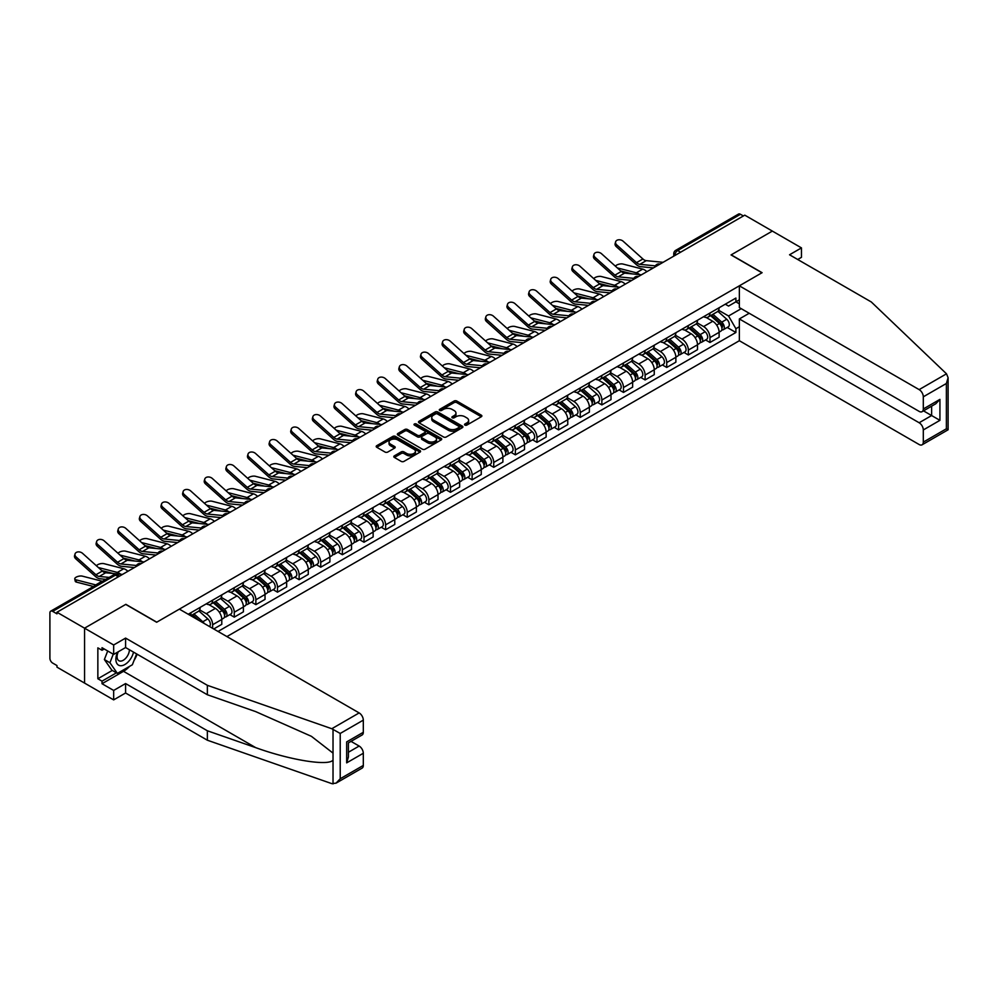 <?xml version="1.0" encoding="UTF-8"?>
<svg xmlns="http://www.w3.org/2000/svg" width="998" height="998" viewBox="0 0 998 998"><rect width="100%" height="100%" fill="white"/><g stroke="black" fill="none" stroke-linecap="round" stroke-linejoin="round"><path stroke-width="1.5" d="M464.943 425.098A1.347 0.773 0 0 0 466.852 425.098L481.31 416.74A1.921 1.11 0 0 0 481.872 415.966A1.921 1.11 0 0 0 481.31 415.18L456.822 401.034A1.921 1.11 0 0 0 454.09 401.034L439.644 409.38A1.347 0.773 0 0 0 441.54 410.477L443.411 409.405A6.163 3.555 0 0 1 452.119 409.405L454.165 410.577A6.163 3.555 0 0 1 455.961 413.097A6.163 3.555 0 0 1 454.165 415.605L452.294 416.69A1.347 0.773 0 0 0 454.202 417.788L456.074 416.702A6.163 3.555 0 0 1 464.781 416.702L466.815 417.888A6.163 3.555 0 0 1 468.623 420.395A6.163 3.555 0 0 1 466.815 422.915L464.943 423.988A1.347 0.773 0 0 0 464.943 425.098L464.943 423.988M394.36 455.861A1.921 1.11 0 0 0 393.798 456.647A1.921 1.11 0 0 0 394.36 457.433L401.233 461.4A1.921 1.11 0 0 0 403.953 461.4L420.008 452.131A1.921 1.11 0 0 0 420.57 451.346A1.921 1.11 0 0 0 420.008 450.56L395.52 436.425A1.921 1.11 0 0 0 392.8 436.425L376.745 445.694A1.921 1.11 0 0 0 376.184 446.48A1.921 1.11 0 0 0 376.745 447.266L385.041 452.057A1.921 1.11 0 0 0 387.76 452.057L394.634 448.09A1.921 1.11 0 0 0 395.196 447.304A1.921 1.11 0 0 0 394.634 446.518L390.517 444.135A5.152 2.969 0 0 1 389.02 442.039A5.152 2.969 0 0 1 392.189 439.295A5.152 2.969 0 0 1 397.803 439.943L413.921 449.25A5.152 2.969 0 0 1 415.43 451.346A5.152 2.969 0 0 1 412.249 454.09A5.152 2.969 0 0 1 406.648 453.454L403.953 451.894A1.921 1.11 0 0 0 401.233 451.894L394.36 455.861L394.36 457.433M56.973 612.248L744.77 215.156L772.352 231.087L731.047 254.927L761.948 272.778L156.773 622.178L125.86 604.326L84.556 628.179L56.973 612.248L56.973 613.857L52.669 611.375A3.917 2.258 -120 0 0 50.711 611.175A3.917 2.258 -120 0 0 49.9 612.972L49.9 658.268A3.917 2.258 -120 0 0 52.669 663.071L56.973 665.554L56.973 667.151L84.556 683.081L84.556 628.179L84.556 683.081L113.66 699.885L113.66 690.441L125.586 683.555L125.586 692.999L113.66 699.885M443.549 436.974A1.921 1.11 0 0 0 446.268 436.974L462.324 427.705A1.921 1.11 0 0 0 462.885 426.919A1.921 1.11 0 0 0 462.324 426.134L437.835 411.999A1.921 1.11 0 0 0 435.116 411.999L419.06 421.268A1.921 1.11 0 0 0 418.499 422.054A1.921 1.11 0 0 0 419.06 422.828L443.549 436.974M414.906 425.385A1.347 0.773 0 0 1 416.266 425.572L416.266 423.975L441.166 438.347A1.921 1.11 0 0 1 441.727 439.132A1.921 1.11 0 0 1 441.166 439.918L425.111 449.187A1.921 1.11 0 0 1 422.391 449.187L397.903 435.053L397.903 433.481A1.921 1.11 0 0 0 397.341 434.267A1.921 1.11 0 0 0 397.903 435.053M397.903 433.481L404.776 429.514A1.921 1.11 0 0 1 407.496 429.514L417.426 435.24A1.921 1.11 0 0 0 420.146 435.24L424.711 432.608A1.921 1.11 0 0 0 425.273 431.822A1.921 1.11 0 0 0 424.711 431.036L414.37 425.073A1.347 0.773 0 0 1 416.266 423.975M226.908 636.587L739.356 340.717L919.146 444.522A5.876 3.393 -120 0 0 922.077 444.809A5.876 3.393 -120 0 0 923.3 442.114L923.3 429.951A5.876 3.393 -120 0 0 919.146 422.753L931.621 415.542L939.929 420.345L923.3 429.951M680.586 252.207L677.679 250.535A3.917 2.258 60 0 0 675.721 250.336L738.508 214.083A3.917 2.258 60 0 1 740.466 214.283L677.679 250.535A3.917 2.258 120 0 0 674.91 255.326L674.91 255.488M743.385 215.955L740.466 214.283M709.977 313.035A9.019 5.202 60 0 1 708.106 317.077L717.25 311.8A9.019 5.202 -120 0 0 719.121 307.746M696.991 322.741L703.602 326.558A9.019 5.202 60 0 1 709.977 337.598L719.121 332.322A9.019 5.202 -120 0 0 712.747 321.269L706.197 317.489M719.121 332.322L719.121 337.199L709.977 342.476L705.586 339.944M708.106 317.077A9.019 5.202 60 0 1 703.665 316.678M709.977 337.598L709.977 342.476M688.346 325.51A9.019 5.202 60 0 1 686.487 329.565L695.631 324.275A9.019 5.202 -120 0 0 697.502 320.233M683.967 352.431L688.346 354.964L697.502 349.687L697.502 344.797A9.019 5.202 -120 0 0 691.127 333.756L684.578 329.976M686.487 329.565A9.019 5.202 60 0 1 682.046 329.153M675.372 335.228L681.971 339.046A9.019 5.202 60 0 1 688.346 350.086L688.346 354.964M666.726 337.998A9.019 5.202 60 0 1 664.855 342.052L674.012 336.763A9.019 5.202 -120 0 0 675.871 332.721M662.335 364.919L666.726 367.451L675.871 362.174L675.871 357.284A9.019 5.202 -120 0 0 669.496 346.244L662.946 342.464M664.855 342.052A9.019 5.202 60 0 1 660.414 341.64M653.74 347.703L660.352 351.521A9.019 5.202 60 0 1 666.726 362.573L666.726 367.451M645.107 350.485A9.019 5.202 60 0 1 643.236 354.527L652.38 349.25A9.019 5.202 -120 0 0 654.251 345.196M640.716 377.406L645.107 379.939L654.251 374.649L654.251 369.771A9.019 5.202 -120 0 0 647.877 358.731L641.327 354.951M643.236 354.527A9.019 5.202 60 0 1 638.795 354.128M632.121 360.191L638.732 364.008A9.019 5.202 60 0 1 645.107 375.048L645.107 379.939M623.476 362.973A9.019 5.202 60 0 1 621.617 367.014L630.761 361.738A9.019 5.202 -120 0 0 632.632 357.683M619.097 389.881L623.476 392.414L632.632 387.137L632.632 382.259A9.019 5.202 -120 0 0 626.257 371.206L619.708 367.426M621.617 367.014A9.019 5.202 60 0 1 617.176 366.603M610.502 372.678L617.101 376.496A9.019 5.202 60 0 1 623.476 387.536L623.476 392.414M601.856 375.448A9.019 5.202 60 0 1 599.985 379.502L609.142 374.213A9.019 5.202 -120 0 0 611.001 370.171M597.465 402.369L601.856 404.901L611.001 399.624L611.001 394.734A9.019 5.202 -120 0 0 604.626 383.694L598.076 379.914M599.985 379.502A9.019 5.202 60 0 1 595.544 379.09M588.87 385.166L595.482 388.983A9.019 5.202 60 0 1 601.856 400.023L601.856 404.901M580.237 387.935A9.019 5.202 60 0 1 578.366 391.989L587.51 386.7A9.019 5.202 -120 0 0 589.381 382.658M575.846 414.856L580.237 417.389L589.381 412.099L589.381 407.221A9.019 5.202 -120 0 0 583.007 396.181L576.457 392.401M578.366 391.989A9.019 5.202 60 0 1 573.925 391.578M567.251 397.641L573.85 401.458A9.019 5.202 60 0 1 580.237 412.511L580.237 417.389M558.606 400.423A9.019 5.202 60 0 1 556.747 404.464L565.891 399.188A9.019 5.202 -120 0 0 567.762 395.133M554.227 427.344L558.606 429.876L567.762 424.587L567.762 419.709A9.019 5.202 -120 0 0 561.375 408.669L554.838 404.889M556.747 404.464A9.019 5.202 60 0 1 552.306 404.065M545.619 410.128L552.231 413.945A9.019 5.202 60 0 1 558.606 424.986L558.606 429.876M536.986 412.91A9.019 5.202 60 0 1 535.115 416.952L544.272 411.675A9.019 5.202 -120 0 0 546.131 407.621M532.595 439.819L536.986 442.351L546.131 437.074L546.131 432.196A9.019 5.202 -120 0 0 539.756 421.144L533.206 417.364M535.115 416.952A9.019 5.202 60 0 1 530.674 416.54M524 422.616L530.612 426.433A9.019 5.202 60 0 1 536.986 437.473L536.986 442.351M515.355 425.385A9.019 5.202 60 0 1 513.496 429.439L522.64 424.15A9.019 5.202 -120 0 0 524.511 420.108M510.976 452.306L515.367 454.839L524.511 449.562L524.511 444.671A9.019 5.202 -120 0 0 518.137 433.631L511.587 429.851M513.496 429.439A9.019 5.202 60 0 1 509.055 429.028M502.381 435.103L508.98 438.908A9.019 5.202 60 0 1 515.367 449.961L515.367 454.839M493.736 437.873A9.019 5.202 60 0 1 491.864 441.927L501.021 436.637A9.019 5.202 -120 0 0 502.88 432.596M489.357 464.794L493.736 467.326L502.892 462.037L502.892 457.159A9.019 5.202 -120 0 0 496.505 446.118L489.968 442.339M491.864 441.927A9.019 5.202 60 0 1 487.436 441.515M480.749 447.578L487.361 451.395A9.019 5.202 60 0 1 493.736 462.448L493.736 467.326M472.116 450.36A9.019 5.202 60 0 1 470.245 454.402L479.389 449.125A9.019 5.202 -120 0 0 481.261 445.071M467.725 477.281L472.116 479.813L481.261 474.524L481.261 469.646A9.019 5.202 -120 0 0 474.886 458.606L468.336 454.826M470.245 454.402A9.019 5.202 60 0 1 465.804 454.003M459.13 460.066L465.742 463.883A9.019 5.202 60 0 1 472.116 474.923L472.116 479.813M450.485 462.847A9.019 5.202 60 0 1 448.626 466.889L457.77 461.612A9.019 5.202 -120 0 0 459.641 457.558M446.106 489.756L450.485 492.288L459.641 487.012L459.641 482.134A9.019 5.202 -120 0 0 453.267 471.081L446.717 467.301M448.626 466.889A9.019 5.202 60 0 1 444.185 466.478M437.511 472.553L444.11 476.37A9.019 5.202 60 0 1 450.485 487.411L450.485 492.288M428.866 475.322A9.019 5.202 60 0 1 426.994 479.377L436.151 474.087A9.019 5.202 -120 0 0 438.01 470.046M424.487 502.244L428.866 504.776L438.01 499.499L438.01 494.609A9.019 5.202 -120 0 0 431.635 483.568L425.086 479.789M426.994 479.377A9.019 5.202 60 0 1 422.566 478.965M415.879 485.04L422.491 488.845A9.019 5.202 60 0 1 428.866 499.898L428.866 504.776M407.246 487.81A9.019 5.202 60 0 1 405.375 491.864L414.519 486.575A9.019 5.202 -120 0 0 416.391 482.533M402.855 514.731L407.246 517.263L416.391 511.974L416.391 507.096A9.019 5.202 -120 0 0 410.016 496.056L403.466 492.276M405.375 491.864A9.019 5.202 60 0 1 400.934 491.453M394.26 497.515L400.872 501.333A9.019 5.202 60 0 1 407.246 512.373L407.246 517.263M385.615 500.297A9.019 5.202 60 0 1 383.756 504.339L392.9 499.062A9.019 5.202 -120 0 0 394.771 495.008M381.236 527.218L385.615 529.751L394.771 524.461L394.771 519.584A9.019 5.202 -120 0 0 388.397 508.543L381.847 504.751M383.756 504.339A9.019 5.202 60 0 1 379.315 503.94M372.641 510.003L379.24 513.82A9.019 5.202 60 0 1 385.615 524.861L385.615 529.751M363.996 512.785A9.019 5.202 60 0 1 362.124 516.827L371.281 511.55A9.019 5.202 -120 0 0 373.14 507.495M359.604 539.693L363.996 542.226L373.14 536.949L373.14 532.071A9.019 5.202 -120 0 0 366.765 521.018L360.216 517.238M362.124 516.827A9.019 5.202 60 0 1 357.696 516.415M351.009 522.49L357.621 526.308A9.019 5.202 60 0 1 363.996 537.348L363.996 542.226M342.376 525.26A9.019 5.202 60 0 1 340.505 529.314L349.649 524.025A9.019 5.202 -120 0 0 351.521 519.983M337.985 552.181L342.376 554.713L351.521 549.436L351.521 544.546A9.019 5.202 -120 0 0 345.146 533.506L338.596 529.726M340.505 529.314A9.019 5.202 60 0 1 336.064 528.903M329.39 534.978L336.002 538.783A9.019 5.202 60 0 1 342.376 549.836L342.376 554.713M320.745 537.747A9.019 5.202 60 0 1 318.886 541.789L328.03 536.512A9.019 5.202 -120 0 0 329.901 532.47M316.366 564.668L320.745 567.201L329.901 561.911L329.901 557.034A9.019 5.202 -120 0 0 323.527 545.993L316.977 542.213M318.886 541.789A9.019 5.202 60 0 1 314.445 541.39M307.771 547.453L314.37 551.27A9.019 5.202 60 0 1 320.745 562.311L320.745 567.201M299.126 550.235A9.019 5.202 60 0 1 297.254 554.277L306.411 549A9.019 5.202 -120 0 0 308.27 544.945M294.734 577.156L299.126 579.688L308.27 574.399L308.27 569.521A9.019 5.202 -120 0 0 301.895 558.481L295.346 554.688M297.254 554.277A9.019 5.202 60 0 1 292.813 553.878M286.139 559.94L292.751 563.758A9.019 5.202 60 0 1 299.126 574.798L299.126 579.688M277.506 562.722A9.019 5.202 60 0 1 275.635 566.764L284.779 561.487A9.019 5.202 -120 0 0 286.651 557.433M273.115 589.631L277.506 592.163L286.651 586.886L286.651 582.009A9.019 5.202 -120 0 0 280.276 570.956L273.726 567.176M275.635 566.764A9.019 5.202 60 0 1 271.194 566.353M264.52 572.428L271.132 576.245A9.019 5.202 60 0 1 277.506 587.286L277.506 592.163M255.875 575.197A9.019 5.202 60 0 1 254.016 579.252L263.16 573.962A9.019 5.202 -120 0 0 265.031 569.92M251.496 602.118L255.875 604.651L265.031 599.374L265.031 594.484A9.019 5.202 -120 0 0 258.657 583.443L252.107 579.663M254.016 579.252A9.019 5.202 60 0 1 249.575 578.84M242.901 584.915L249.5 588.72A9.019 5.202 60 0 1 255.875 599.773L255.875 604.651M234.256 587.685A9.019 5.202 60 0 1 232.384 591.727L241.541 586.45A9.019 5.202 -120 0 0 243.4 582.408M229.864 614.606L234.256 617.138L243.4 611.849L243.4 606.971A9.019 5.202 -120 0 0 237.025 595.931L230.476 592.151M232.384 591.727A9.019 5.202 60 0 1 227.943 591.327M221.269 597.39L227.881 601.208A9.019 5.202 60 0 1 234.256 612.248L234.256 617.138M212.636 600.172A9.019 5.202 60 0 1 210.765 604.214L219.909 598.937A9.019 5.202 -120 0 0 221.781 594.883M213.747 628.977L221.781 624.336L221.781 619.459A9.019 5.202 -120 0 0 215.406 608.406L208.856 604.626M210.765 604.214A9.019 5.202 60 0 1 206.324 603.815M199.65 609.878L206.249 613.695A9.019 5.202 60 0 1 212.636 624.736L212.636 628.341M190.805 615.741L198.29 611.425A9.019 5.202 -120 0 0 200.161 607.37M191.005 612.647A9.019 5.202 60 0 1 190.344 615.467M739.356 303.829L735.888 301.833L728.552 306.074L725.284 304.19M718.61 310.253L728.552 315.992L741.227 308.669M739.356 326.72L735.9 328.716L728.552 315.992M218.038 631.46L735.9 332.484L735.9 328.716M739.356 299.824L735.9 301.833L735.9 298.065L188.235 614.257M727.205 327.469L735.9 332.484M465.48 425.285L466.815 424.512A6.163 3.555 0 0 0 468.623 422.004L468.623 420.395M455.961 413.097L455.961 414.694A6.163 3.555 0 0 1 454.165 417.201L452.83 417.975M481.286 416.765L456.822 402.631A1.921 1.11 0 0 0 454.09 402.631L440.18 410.677M462.324 426.134L462.324 427.705L437.835 413.596A1.921 1.11 0 0 0 435.116 413.596L419.085 422.853M458.93 427.468A1.347 0.773 0 0 0 458.93 426.371L437.423 413.958A1.347 0.773 0 0 0 435.527 413.958L433.556 415.093A6.163 3.555 0 0 0 431.747 417.613A6.163 3.555 0 0 0 433.556 420.121L448.239 428.604A6.163 3.555 0 0 0 456.947 428.604L458.93 427.468L458.93 429.065A1.347 0.773 0 0 0 459.317 428.516L459.317 426.919M431.747 417.613L431.747 419.21A6.163 3.555 0 0 0 433.556 421.73L433.556 420.121M458.93 429.065L456.947 430.213A6.163 3.555 0 0 1 448.239 430.213L433.556 421.73M397.928 435.066L404.776 431.111L404.776 429.514M425.273 431.822L425.273 433.431A1.921 1.11 0 0 1 424.711 434.217L420.146 436.85A1.921 1.11 0 0 1 417.426 436.85L407.496 431.111A1.921 1.11 0 0 0 404.776 431.111M416.266 425.572L441.141 439.931M427.73 441.191A5.152 2.969 0 0 0 433.344 441.84A5.152 2.969 0 0 0 436.525 439.095A5.152 2.969 0 0 0 435.016 436.987L429.327 433.718A1.921 1.11 0 0 0 426.608 433.718L422.054 436.351A1.921 1.11 0 0 0 421.493 437.124A1.921 1.11 0 0 0 422.054 437.91L427.73 441.191L427.73 442.8A5.152 2.969 0 0 0 433.344 443.436A5.152 2.969 0 0 0 436.525 440.692L436.525 439.095M421.493 437.124L421.493 438.733A1.921 1.11 0 0 0 422.054 439.519L422.054 437.91M427.73 442.8L422.054 439.519M415.43 451.346L415.43 452.955A5.152 2.969 0 0 1 412.249 455.699A5.152 2.969 0 0 1 406.648 455.051L403.953 453.504A1.921 1.11 0 0 0 401.233 453.504L394.397 457.446M389.02 442.039L389.02 443.636A5.152 2.969 0 0 0 390.517 445.744L390.517 444.135M394.609 448.102L390.517 445.744M419.983 452.144L395.52 438.022A1.921 1.11 0 0 0 392.8 438.022L376.77 447.279L376.745 445.694M646.854 271.681A9.805 5.664 -120 0 0 642.7 269.123L622.952 264.046A4.503 1.809 -11.9 0 0 618.585 264.308A4.503 1.809 -11.9 0 0 615.442 266.216M710.601 315.642L719.408 323.502A4.903 2.832 60 0 1 720.943 331.074L719.121 332.134M710.838 315.842L714.98 318.237M711.487 315.131L721.292 323.876A2.358 1.36 60 0 1 722.028 327.519A2.358 1.36 60 0 1 721.816 327.594M712.959 314.283L721.766 322.142A4.903 2.832 60 0 1 723.3 329.714A4.903 2.832 60 0 1 721.828 329.876M717.874 311.326L726.756 319.26A4.903 2.832 60 0 1 728.29 326.833L723.3 329.714M632.108 273.876L620.719 270.945M639.656 274.612A9.805 5.664 -120 0 0 636.325 272.803L617.338 267.926M663.096 262.312L646.242 260.653A7.248 4.192 60 0 1 642.899 258.969L623.151 241.242A4.503 3.206 15.6 0 0 618.71 239.782A4.503 3.206 15.6 0 0 615.616 241.865A4.503 3.206 15.6 0 0 616.776 244.922L616.29 246.643A4.503 3.206 -164.4 0 1 615.142 243.599L615.616 241.865M655.424 265.867L639.855 264.333A7.248 4.192 60 0 1 636.524 262.649L616.776 244.922M653.378 267.913L640.554 266.653A9.805 5.664 60 0 1 636.038 264.37L616.29 246.643M625.235 284.168A9.805 5.664 -120 0 0 621.068 281.598L601.32 276.521A4.503 1.809 -11.9 0 0 596.954 276.795A4.503 1.809 -11.9 0 0 593.822 278.704M688.969 328.13L697.789 335.989A4.903 2.832 60 0 1 699.324 343.561L697.502 344.622M689.206 328.33L693.361 330.725M689.868 327.606L699.673 336.363A2.358 1.36 60 0 1 700.409 339.994A2.358 1.36 60 0 1 700.197 340.081M691.327 326.758L700.147 334.629A4.903 2.832 60 0 1 701.681 342.202A4.903 2.832 60 0 1 700.197 342.364M696.242 323.814L705.137 331.748A4.903 2.832 60 0 1 706.671 339.32L701.681 342.202M610.489 286.364L599.087 283.432M618.024 287.1A9.805 5.664 -120 0 0 614.693 285.278L595.719 280.401M603.603 296.656A9.805 5.664 -120 0 0 599.449 294.086L579.701 289.008A4.503 1.809 -11.9 0 0 575.335 289.27A4.503 1.809 -11.9 0 0 572.203 291.191M667.35 340.605L676.157 348.477A4.903 2.832 60 0 1 677.704 356.049L675.871 357.109M667.587 340.817L671.729 343.212M668.236 340.093L678.041 348.838A2.358 1.36 60 0 1 678.79 352.481A2.358 1.36 60 0 1 678.565 352.568M669.708 339.245L678.515 347.104A4.903 2.832 60 0 1 680.062 354.689A4.903 2.832 60 0 1 678.578 354.851M674.623 336.301L683.505 344.235A4.903 2.832 60 0 1 685.052 351.807L680.062 354.689M588.857 298.839L577.468 295.919M596.405 299.587A9.805 5.664 -120 0 0 593.074 297.766L574.1 292.888M946.503 373.813L948.1 377.693L946.378 383.494L923.3 396.817A5.876 3.393 -120 0 0 919.146 389.619L946.503 373.813L871.316 301.982L789.543 254.777L801.456 247.891L772.352 231.087L731.185 254.852L762.098 272.691L739.356 285.827L919.146 389.619M801.456 247.891L801.456 257.334L797.714 259.492M739.356 340.717L739.356 318.948L919.146 422.753M739.356 285.827L739.356 307.584L919.146 411.388A5.876 3.393 -120 0 0 922.077 411.675A5.876 3.393 -120 0 0 923.3 408.98L923.3 396.817M749.199 313.272L739.356 318.948M923.499 410.864L931.621 415.542L931.621 406.174M923.3 408.98L939.929 399.375L935.775 403.766L922.077 411.675M923.3 442.114L946.378 428.791L947.252 429.29M125.586 683.555L207.359 730.773L207.359 740.217L331.785 783.63L336.064 783.143L340.218 778.752L363.309 765.429A5.876 3.393 60 0 1 362.087 768.123L336.064 783.143M207.359 730.773L255.7 747.639C290.044 760.114 328.504 766.314 333.02 760.089L333.02 753.116L311.426 736.337L255.7 711.624L207.359 694.758L125.586 647.54L113.66 654.426L102.021 647.702L102.021 650.272L97.854 647.864L97.854 678.752L102.021 681.16L116.442 672.827M207.359 740.217L125.586 692.999M363.309 720.132L340.218 733.455L331.785 728.727L207.359 685.314L125.586 638.096L113.66 644.982L84.556 628.179L125.723 604.414L156.636 622.253L179.366 609.129L359.143 712.921A5.876 3.393 60 0 1 363.309 720.132L363.309 732.295A5.876 3.393 60 0 1 362.087 734.99L348.389 742.886L348.389 757.07L346.668 762.859L346.668 741.901C348.913 743.198 348.913 743.198 346.668 741.901L363.309 732.295M113.66 644.982L113.66 654.426M129.615 666.34A22.056 12.737 -60 0 1 123.503 671.317L102.021 683.717L113.66 690.441M102.021 683.717L102.021 681.16M125.586 638.096L125.586 647.54M207.359 685.314L207.359 694.758M348.389 752.267L359.143 746.055A5.876 3.393 60 0 1 363.309 753.265L363.309 765.429M359.143 746.055L351.022 741.377M137.125 654.214A22.056 12.737 -60 0 1 133.994 660.576M104.241 648.987L102.021 650.272M97.854 678.752L112.275 670.431M117.627 652.131A12.737 7.36 120 0 0 115.88 659.304A12.737 7.36 120 0 0 123.577 665.155A12.737 7.36 120 0 0 133.52 652.131M118.313 651.744A8.72 5.04 120 0 0 117.078 656.721A8.72 5.04 120 0 0 118.887 660.713A8.72 5.04 120 0 0 125.548 658.443A8.72 5.04 120 0 0 129.416 649.76M136.589 653.902L132.372 664.755L117.402 673.388L111.863 670.194L104.378 659.541L107.697 650.983M117.402 673.388L109.93 662.747L113.248 654.189M104.378 659.541L109.93 662.747M641.465 274.799L624.611 273.14A7.248 4.192 60 0 1 621.28 271.456L601.532 253.729A4.503 3.206 15.6 0 0 597.091 252.269A4.503 3.206 15.6 0 0 593.997 254.353A4.503 3.206 15.6 0 0 595.157 257.409L594.671 259.131A4.503 3.206 -164.4 0 1 593.511 256.087L593.997 254.353M633.805 278.355L618.236 276.82A7.248 4.192 60 0 1 614.905 275.136L595.157 257.409M631.759 280.401L618.922 279.141A9.805 5.664 60 0 1 614.419 276.858L594.671 259.131M619.845 287.274L602.992 285.628A7.248 4.192 60 0 1 599.648 283.931L579.9 266.204A4.503 3.206 15.6 0 0 575.472 264.757A4.503 3.206 15.6 0 0 572.378 266.84A4.503 3.206 15.6 0 0 573.526 269.897L573.052 271.618A4.503 3.206 -164.4 0 1 571.891 268.562L572.378 266.84M612.173 290.83L596.617 289.308A7.248 4.192 60 0 1 593.274 287.611L573.526 269.897M610.14 292.888L597.303 291.628A9.805 5.664 60 0 1 592.8 289.345L573.052 271.618M581.984 309.143A9.805 5.664 -120 0 0 577.83 306.573L558.082 301.496A4.503 1.809 -11.9 0 0 553.715 301.758A4.503 1.809 -11.9 0 0 550.572 303.666M645.731 353.092L654.538 360.952A4.903 2.832 60 0 1 656.073 368.536L654.251 369.584M645.955 353.304L650.11 355.7M646.617 352.581L656.422 361.326A2.358 1.36 60 0 1 657.158 364.969A2.358 1.36 60 0 1 656.946 365.056M648.089 351.733L656.896 359.592A4.903 2.832 60 0 1 658.43 367.177A4.903 2.832 60 0 1 656.958 367.326M652.991 348.776L661.886 356.71A4.903 2.832 60 0 1 663.42 364.295L658.43 367.177M567.238 311.326L555.849 308.394M574.786 312.075A9.805 5.664 -120 0 0 571.455 310.253L552.468 305.376M560.365 321.618A9.805 5.664 -120 0 0 556.198 319.061L536.45 313.971A4.503 1.809 -11.9 0 0 532.084 314.245A4.503 1.809 -11.9 0 0 528.952 316.154M624.099 365.58L632.919 373.439A4.903 2.832 60 0 1 634.454 381.011L632.62 382.072M624.336 365.779L628.49 368.175M624.998 365.068L634.803 373.813A2.358 1.36 60 0 1 635.539 377.444A2.358 1.36 60 0 1 635.327 377.531M626.457 364.22L635.277 372.079A4.903 2.832 60 0 1 636.811 379.652A4.903 2.832 60 0 1 635.327 379.814M631.372 361.264L640.267 369.198A4.903 2.832 60 0 1 641.801 376.77L636.811 379.652M545.619 323.814L534.217 320.882M553.154 324.55A9.805 5.664 -120 0 0 549.823 322.741L530.849 317.851M538.733 334.105A9.805 5.664 -120 0 0 534.579 331.536L514.831 326.458A4.503 1.809 -11.9 0 0 510.465 326.733A4.503 1.809 -11.9 0 0 507.333 328.641M602.48 378.055L611.287 385.927A4.903 2.832 60 0 1 612.834 393.499L611.001 394.559M602.717 378.267L606.859 380.662M603.366 377.543L613.171 386.301A2.358 1.36 60 0 1 613.907 389.931A2.358 1.36 60 0 1 613.695 390.018M604.838 376.695L613.645 384.567A4.903 2.832 60 0 1 615.192 392.139A4.903 2.832 60 0 1 613.708 392.301M609.753 373.751L618.635 381.685A4.903 2.832 60 0 1 620.182 389.257L615.192 392.139M523.987 336.301L512.598 333.369M531.535 337.037A9.805 5.664 -120 0 0 528.204 335.216L509.23 330.338M598.226 299.762L581.36 298.103A7.248 4.192 60 0 1 578.029 296.418L558.281 278.692A4.503 3.206 15.6 0 0 553.84 277.232A4.503 3.206 15.6 0 0 550.746 279.328A4.503 3.206 15.6 0 0 551.906 282.372L551.42 284.106A4.503 3.206 -164.4 0 1 550.272 281.049L550.746 279.328M590.554 303.317L574.985 301.795A7.248 4.192 60 0 1 571.654 300.099L551.906 282.372M588.508 305.376L575.684 304.116A9.805 5.664 60 0 1 571.168 301.833L551.42 284.106M576.595 312.249L559.741 310.59A7.248 4.192 60 0 1 556.41 308.906L536.662 291.179A4.503 3.206 15.6 0 0 532.221 289.719A4.503 3.206 15.6 0 0 529.127 291.803A4.503 3.206 15.6 0 0 530.287 294.859L529.801 296.581A4.503 3.206 -164.4 0 1 528.641 293.537L529.127 291.803M568.935 315.805L553.366 314.27A7.248 4.192 60 0 1 550.035 312.586L530.287 294.859M566.889 317.851L554.052 316.591A9.805 5.664 60 0 1 549.549 314.308L529.801 296.581M554.975 324.737L538.122 323.078A7.248 4.192 60 0 1 534.778 321.393L515.03 303.666A4.503 3.206 15.6 0 0 510.602 302.207A4.503 3.206 15.6 0 0 507.508 304.29A4.503 3.206 15.6 0 0 508.656 307.347L508.182 309.068A4.503 3.206 -164.4 0 1 507.021 306.024L507.508 304.29M547.303 328.292L531.747 326.758A7.248 4.192 60 0 1 528.404 325.074L508.656 307.347M545.27 330.338L532.433 329.078A9.805 5.664 60 0 1 527.93 326.795L508.182 309.068M517.114 346.593A9.805 5.664 -120 0 0 512.96 344.023L493.212 338.946A4.503 1.809 -11.9 0 0 488.845 339.208A4.503 1.809 -11.9 0 0 485.702 341.129M580.861 390.542L589.668 398.402A4.903 2.832 60 0 1 591.203 405.986L589.381 407.047M581.086 390.754L585.24 393.15M581.747 390.031L591.552 398.776A2.358 1.36 60 0 1 592.288 402.419A2.358 1.36 60 0 1 592.076 402.506M583.219 389.183L592.026 397.042A4.903 2.832 60 0 1 593.561 404.627A4.903 2.832 60 0 1 592.088 404.776M588.121 386.238L597.016 394.16A4.903 2.832 60 0 1 598.551 401.745L593.561 404.627M502.368 348.776L490.979 345.857M509.916 349.525A9.805 5.664 -120 0 0 506.585 347.703L487.598 342.825M533.356 337.212L516.49 335.565A7.248 4.192 60 0 1 513.159 333.868L493.411 316.141A4.503 3.206 15.6 0 0 488.97 314.694A4.503 3.206 15.6 0 0 485.876 316.778A4.503 3.206 15.6 0 0 487.036 319.822L486.55 321.556A4.503 3.206 -164.4 0 1 485.402 318.499L485.876 316.778M525.684 340.767L510.115 339.245A7.248 4.192 60 0 1 506.784 337.549L487.036 319.822M523.638 342.825L510.814 341.566A9.805 5.664 60 0 1 506.298 339.283L486.55 321.556M495.495 359.08A9.805 5.664 -120 0 0 491.328 356.511L471.58 351.433A4.503 1.809 -11.9 0 0 467.214 351.695A4.503 1.809 -11.9 0 0 464.082 353.604M559.229 403.03L568.049 410.889A4.903 2.832 60 0 1 569.584 418.474L567.75 419.522M559.466 403.242L563.62 405.637M560.128 402.518L569.933 411.263A2.358 1.36 60 0 1 570.669 414.906A2.358 1.36 60 0 1 570.457 414.993M561.587 401.67L570.407 409.529A4.903 2.832 60 0 1 571.941 417.114A4.903 2.832 60 0 1 570.457 417.264M566.502 398.713L575.397 406.648A4.903 2.832 60 0 1 576.931 414.232L571.941 417.114M480.749 361.264L469.347 358.332M488.284 362.012A9.805 5.664 -120 0 0 484.953 360.191L465.979 355.313M511.725 349.699L494.871 348.04A7.248 4.192 60 0 1 491.54 346.356L471.792 328.629A4.503 3.206 15.6 0 0 467.351 327.169A4.503 3.206 15.6 0 0 464.257 329.265A4.503 3.206 15.6 0 0 465.405 332.309L464.931 334.043A4.503 3.206 -164.4 0 1 463.771 330.987L464.257 329.265M504.065 353.255L488.496 351.733A7.248 4.192 60 0 1 485.165 350.036L465.405 332.309M502.019 355.313L489.182 354.053A9.805 5.664 60 0 1 484.679 351.77L464.931 334.043M473.863 371.555A9.805 5.664 -120 0 0 469.709 368.998L449.961 363.908A4.503 1.809 -11.9 0 0 445.595 364.183A4.503 1.809 -11.9 0 0 442.463 366.091M537.61 415.517L546.417 423.377A4.903 2.832 60 0 1 547.964 430.949L546.131 432.009M537.847 415.717L541.989 418.112M538.496 415.006L548.301 423.751A2.358 1.36 60 0 1 549.037 427.381A2.358 1.36 60 0 1 548.825 427.468M539.968 414.158L548.775 422.017A4.903 2.832 60 0 1 550.322 429.589A4.903 2.832 60 0 1 548.838 429.751M544.883 411.201L553.765 419.135A4.903 2.832 60 0 1 555.312 426.707L550.322 429.589M459.117 373.751L447.728 370.819M466.665 374.487A9.805 5.664 -120 0 0 463.334 372.678L444.36 367.788M490.105 362.187L473.252 360.528A7.248 4.192 60 0 1 469.908 358.843L450.16 341.116A4.503 3.206 15.6 0 0 445.732 339.657A4.503 3.206 15.6 0 0 442.638 341.74A4.503 3.206 15.6 0 0 443.786 344.797L443.312 346.518A4.503 3.206 -164.4 0 1 442.151 343.474L442.638 341.74M482.433 365.742L466.877 364.208A7.248 4.192 60 0 1 463.534 362.524L443.786 344.797M480.387 367.788L467.563 366.528A9.805 5.664 60 0 1 463.06 364.245L443.312 346.518M452.244 384.043A9.805 5.664 -120 0 0 448.09 381.473L428.329 376.396A4.503 1.809 -11.9 0 0 423.975 376.67A4.503 1.809 -11.9 0 0 420.832 378.579M515.991 427.992L524.798 435.864A4.903 2.832 60 0 1 526.333 443.436L524.511 444.497M516.216 428.204L520.37 430.6M516.877 427.481L526.682 436.238A2.358 1.36 60 0 1 527.418 439.869A2.358 1.36 60 0 1 527.206 439.956M518.349 426.633L527.156 434.504A4.903 2.832 60 0 1 528.691 442.077A4.903 2.832 60 0 1 527.218 442.239M523.251 423.688L532.146 431.623A4.903 2.832 60 0 1 533.681 439.195L528.691 442.077M437.498 386.238L426.109 383.307M445.046 386.974A9.805 5.664 -120 0 0 441.702 385.153L422.728 380.275M468.486 374.674L451.62 373.015A7.248 4.192 60 0 1 448.289 371.318L428.541 353.604A4.503 3.206 15.6 0 0 424.1 352.144A4.503 3.206 15.6 0 0 421.006 354.228A4.503 3.206 15.6 0 0 422.166 357.284L421.68 359.006A4.503 3.206 -164.4 0 1 420.532 355.962L421.006 354.228M460.814 378.217L445.245 376.695A7.248 4.192 60 0 1 441.914 375.011L422.166 357.284M458.768 380.275L445.944 379.015A9.805 5.664 60 0 1 441.428 376.733L421.68 359.006M430.625 396.53A9.805 5.664 -120 0 0 426.458 393.961L406.71 388.883A4.503 1.809 -11.9 0 0 402.344 389.145A4.503 1.809 -11.9 0 0 399.212 391.066M494.359 440.48L503.179 448.339A4.903 2.832 60 0 1 504.714 455.924L502.88 456.984M494.596 440.692L498.738 443.087M495.257 439.968L505.05 448.713A2.358 1.36 60 0 1 505.799 452.356A2.358 1.36 60 0 1 505.587 452.443M496.717 439.12L505.537 446.979A4.903 2.832 60 0 1 507.071 454.564A4.903 2.832 60 0 1 505.587 454.714M501.632 436.176L510.527 444.098A4.903 2.832 60 0 1 512.061 451.682L507.071 454.564M415.867 398.713L404.477 395.794M423.414 399.462A9.805 5.664 -120 0 0 420.083 397.641L401.109 392.763M446.855 387.149L430.001 385.502A7.248 4.192 60 0 1 426.67 383.806L406.922 366.079A4.503 3.206 15.6 0 0 402.481 364.632A4.503 3.206 15.6 0 0 399.387 366.715A4.503 3.206 15.6 0 0 400.535 369.759L400.061 371.493A4.503 3.206 -164.4 0 1 398.901 368.437L399.387 366.715M439.195 390.705L423.626 389.183A7.248 4.192 60 0 1 420.283 387.486L400.535 369.759M437.149 392.763L424.312 391.503A9.805 5.664 60 0 1 419.809 389.22L400.061 371.493M408.993 409.018A9.805 5.664 -120 0 0 404.839 406.448L385.091 401.371A4.503 1.809 -11.9 0 0 380.725 401.633A4.503 1.809 -11.9 0 0 377.593 403.541M472.74 452.967L481.547 460.827A4.903 2.832 60 0 1 483.094 468.411L481.261 469.459M472.977 453.179L477.119 455.575M473.626 452.456L483.431 461.201A2.358 1.36 60 0 1 484.167 464.843A2.358 1.36 60 0 1 483.955 464.931M475.098 451.607L483.905 459.467A4.903 2.832 60 0 1 485.44 467.052A4.903 2.832 60 0 1 483.968 467.201M480.013 448.651L488.895 456.585A4.903 2.832 60 0 1 490.43 464.17L485.44 467.052M394.247 411.201L382.858 408.269M401.795 411.937A9.805 5.664 -120 0 0 398.464 410.128L379.49 405.25M425.235 399.637L408.382 397.977A7.248 4.192 60 0 1 405.038 396.293L385.29 378.566A4.503 3.206 15.6 0 0 380.862 377.107A4.503 3.206 15.6 0 0 377.755 379.203A4.503 3.206 15.6 0 0 378.916 382.246L378.429 383.981A4.503 3.206 -164.4 0 1 377.281 380.924L377.755 379.203M417.563 403.192L402.007 401.658A7.248 4.192 60 0 1 398.664 399.973L378.916 382.246M415.517 405.238L402.693 403.978A9.805 5.664 60 0 1 398.19 401.707L378.429 383.981M387.374 421.493A9.805 5.664 -120 0 0 383.22 418.923L363.459 413.846A4.503 1.809 -11.9 0 0 359.105 414.12A4.503 1.809 -11.9 0 0 355.962 416.029M451.121 465.455L459.928 473.314A4.903 2.832 60 0 1 461.463 480.886L459.641 481.947M451.346 465.654L455.5 468.05M452.007 464.943L461.812 473.688A2.358 1.36 60 0 1 462.548 477.318A2.358 1.36 60 0 1 462.336 477.406M453.466 464.095L462.286 471.954A4.903 2.832 60 0 1 463.821 479.527A4.903 2.832 60 0 1 462.336 479.689M458.381 461.138L467.276 469.072A4.903 2.832 60 0 1 468.811 476.645L463.821 479.527M372.628 423.688L361.226 420.757M380.163 424.424A9.805 5.664 -120 0 0 376.832 422.616L357.858 417.725M403.604 412.124L386.75 410.465A7.248 4.192 60 0 1 383.419 408.781L363.671 391.054A4.503 3.206 15.6 0 0 359.23 389.594A4.503 3.206 15.6 0 0 356.136 391.678A4.503 3.206 15.6 0 0 357.296 394.734L356.81 396.456A4.503 3.206 -164.4 0 1 355.662 393.412L356.136 391.678M395.944 415.679L380.375 414.145A7.248 4.192 60 0 1 377.044 412.461L357.296 394.734M393.898 417.725L381.074 416.465A9.805 5.664 60 0 1 376.558 414.182L356.81 396.456M365.755 433.98A9.805 5.664 -120 0 0 361.588 431.41L341.84 426.333A4.503 1.809 -11.9 0 0 337.474 426.608A4.503 1.809 -11.9 0 0 334.342 428.516M429.489 477.93L438.309 485.801A4.903 2.832 60 0 1 439.844 493.374L438.01 494.434M429.726 478.142L433.868 480.537M430.375 477.418L440.18 486.176A2.358 1.36 60 0 1 440.929 489.806A2.358 1.36 60 0 1 440.704 489.893M431.847 476.57L440.654 484.442A4.903 2.832 60 0 1 442.201 492.014A4.903 2.832 60 0 1 440.717 492.176M436.762 473.626L445.644 481.56A4.903 2.832 60 0 1 447.191 489.132L442.201 492.014M350.997 436.176L339.607 433.244M358.544 436.912A9.805 5.664 -120 0 0 355.213 435.091L336.239 430.213M381.985 424.612L365.131 422.952A7.248 4.192 60 0 1 361.8 421.256L342.04 403.541A4.503 3.206 15.6 0 0 337.611 402.082A4.503 3.206 15.6 0 0 334.517 404.165A4.503 3.206 15.6 0 0 335.665 407.221L335.191 408.943A4.503 3.206 -164.4 0 1 334.031 405.899L334.517 404.165M374.312 428.154L358.756 426.633A7.248 4.192 60 0 1 355.413 424.948L335.665 407.221M372.279 430.213L359.442 428.953A9.805 5.664 60 0 1 354.939 426.67L335.191 408.943M344.123 446.468A9.805 5.664 -120 0 0 339.969 443.898L320.221 438.821A4.503 1.809 -11.9 0 0 315.855 439.083A4.503 1.809 -11.9 0 0 312.723 441.004M407.87 490.417L416.677 498.276A4.903 2.832 60 0 1 418.224 505.861L416.391 506.909M408.107 490.629L412.249 493.024M408.756 489.906L418.561 498.651A2.358 1.36 60 0 1 419.297 502.293A2.358 1.36 60 0 1 419.085 502.381M410.228 489.057L419.035 496.917A4.903 2.832 60 0 1 420.57 504.501A4.903 2.832 60 0 1 419.098 504.651M415.143 486.113L424.025 494.035A4.903 2.832 60 0 1 425.56 501.62L420.57 504.501M329.377 448.651L317.988 445.719M336.925 449.399A9.805 5.664 -120 0 0 333.594 447.578L314.607 442.7M360.365 437.087L343.512 435.44A7.248 4.192 60 0 1 340.168 433.743L320.42 416.016A4.503 3.206 15.6 0 0 315.992 414.569A4.503 3.206 15.6 0 0 312.885 416.653A4.503 3.206 15.6 0 0 314.046 419.696L313.559 421.43A4.503 3.206 -164.4 0 1 312.411 418.374L312.885 416.653M352.693 440.642L337.124 439.12A7.248 4.192 60 0 1 333.794 437.423L314.046 419.696M350.647 442.7L337.823 441.44A9.805 5.664 60 0 1 333.307 439.157L313.559 421.43M322.504 458.943A9.805 5.664 -120 0 0 318.337 456.385L298.589 451.308A4.503 1.809 -11.9 0 0 294.235 451.57A4.503 1.809 -11.9 0 0 291.092 453.479M386.251 502.905L395.058 510.764A4.903 2.832 60 0 1 396.593 518.349L394.771 519.397M386.476 503.117L390.63 505.512M387.137 502.393L396.942 511.138A2.358 1.36 60 0 1 397.678 514.781A2.358 1.36 60 0 1 397.466 514.856M388.596 501.545L397.416 509.404A4.903 2.832 60 0 1 398.951 516.989A4.903 2.832 60 0 1 397.466 517.139M393.511 498.588L402.406 506.522A4.903 2.832 60 0 1 403.941 514.107L398.951 516.989M307.758 461.138L296.356 458.207M315.293 461.874A9.805 5.664 -120 0 0 311.962 460.066L292.988 455.188M338.734 449.574L321.88 447.915A7.248 4.192 60 0 1 318.549 446.231L298.801 428.504A4.503 3.206 15.6 0 0 294.36 427.044A4.503 3.206 15.6 0 0 291.266 429.14A4.503 3.206 15.6 0 0 292.426 432.184L291.94 433.918A4.503 3.206 -164.4 0 1 290.78 430.862L291.266 429.14M331.074 453.129L315.505 451.595A7.248 4.192 60 0 1 312.174 449.911L292.426 432.184M329.028 455.175L316.204 453.915A9.805 5.664 60 0 1 311.688 451.632L291.94 433.918M300.885 471.43A9.805 5.664 -120 0 0 296.718 468.86L276.97 463.783A4.503 1.809 -11.9 0 0 272.604 464.058A4.503 1.809 -11.9 0 0 269.472 465.966M364.619 515.392L373.439 523.251A4.903 2.832 60 0 1 374.974 530.824L373.14 531.884M364.856 515.592L368.998 517.987M365.505 514.868L375.31 523.626A2.358 1.36 60 0 1 376.059 527.256A2.358 1.36 60 0 1 375.834 527.343M366.977 514.032L375.784 521.892A4.903 2.832 60 0 1 377.331 529.464A4.903 2.832 60 0 1 375.847 529.626M371.892 511.076L380.774 519.01A4.903 2.832 60 0 1 382.321 526.582L377.331 529.464M286.127 473.626L274.737 470.694M293.674 474.362A9.805 5.664 -120 0 0 290.343 472.553L271.369 467.663M317.115 462.062L300.261 460.402A7.248 4.192 60 0 1 296.917 458.718L277.17 440.991A4.503 3.206 15.6 0 0 272.741 439.532A4.503 3.206 15.6 0 0 269.647 441.615A4.503 3.206 15.6 0 0 270.795 444.671L270.321 446.393A4.503 3.206 -164.4 0 1 269.161 443.349L269.647 441.615M309.442 465.617L293.886 464.082A7.248 4.192 60 0 1 290.543 462.398L270.795 444.671M307.409 467.663L294.572 466.403A9.805 5.664 60 0 1 290.069 464.12L270.321 446.393M279.253 483.918A9.805 5.664 -120 0 0 275.099 481.348L255.351 476.271A4.503 1.809 -11.9 0 0 250.985 476.545A4.503 1.809 -11.9 0 0 247.841 478.454M343 527.867L351.807 535.739A4.903 2.832 60 0 1 353.342 543.311L351.521 544.372M343.237 528.079L347.379 530.474M343.886 527.356L353.691 536.113A2.358 1.36 60 0 1 354.427 539.743A2.358 1.36 60 0 1 354.215 539.831M345.358 526.507L354.165 534.379A4.903 2.832 60 0 1 355.7 541.951A4.903 2.832 60 0 1 354.228 542.114M350.273 523.563L359.155 531.497A4.903 2.832 60 0 1 360.69 539.07L355.7 541.951M264.507 486.113L253.118 483.182M272.055 486.849A9.805 5.664 -120 0 0 268.724 485.028L249.737 480.15M295.495 474.549L278.642 472.89A7.248 4.192 60 0 1 275.298 471.193L255.55 453.479A4.503 3.206 15.6 0 0 251.109 452.019A4.503 3.206 15.6 0 0 248.015 454.102A4.503 3.206 15.6 0 0 249.176 457.159L248.689 458.88A4.503 3.206 -164.4 0 1 247.541 455.824L248.015 454.102M287.823 478.092L272.254 476.57A7.248 4.192 60 0 1 268.924 474.886L249.176 457.159M285.777 480.15L272.953 478.89A9.805 5.664 60 0 1 268.437 476.607L248.689 458.88M257.634 496.405A9.805 5.664 -120 0 0 253.467 493.835L233.719 488.758A4.503 1.809 -11.9 0 0 229.353 489.02A4.503 1.809 -11.9 0 0 226.222 490.929M321.368 540.355L330.188 548.214A4.903 2.832 60 0 1 331.723 555.799L329.901 556.847M321.606 540.567L325.76 542.962M322.267 539.843L332.072 548.588A2.358 1.36 60 0 1 332.808 552.231A2.358 1.36 60 0 1 332.596 552.318M323.726 538.995L332.546 546.854A4.903 2.832 60 0 1 334.081 554.439A4.903 2.832 60 0 1 332.596 554.589M328.641 536.051L337.536 543.972A4.903 2.832 60 0 1 339.071 551.557L334.081 554.439M242.888 498.588L231.486 495.657M250.423 499.337A9.805 5.664 -120 0 0 247.092 497.515L228.118 492.638M273.864 487.024L257.01 485.377A7.248 4.192 60 0 1 253.679 483.681L233.931 465.954A4.503 3.206 15.6 0 0 229.49 464.507A4.503 3.206 15.6 0 0 226.396 466.59A4.503 3.206 15.6 0 0 227.556 469.634L227.07 471.368A4.503 3.206 -164.4 0 1 225.91 468.311L226.396 466.59M266.204 490.579L250.635 489.057A7.248 4.192 60 0 1 247.304 487.361L227.556 469.634M264.158 492.638L251.321 491.378A9.805 5.664 60 0 1 246.818 489.095L227.07 471.368M236.002 508.88A9.805 5.664 -120 0 0 231.848 506.323L212.1 501.246A4.503 1.809 -11.9 0 0 207.734 501.507A4.503 1.809 -11.9 0 0 204.602 503.416M299.749 552.842L308.557 560.701A4.903 2.832 60 0 1 310.104 568.286L308.27 569.334M299.986 553.054L304.128 555.449M300.635 552.331L310.44 561.076A2.358 1.36 60 0 1 311.189 564.718A2.358 1.36 60 0 1 310.964 564.793M302.107 551.482L310.914 559.342A4.903 2.832 60 0 1 312.461 566.926A4.903 2.832 60 0 1 310.977 567.076M307.022 548.526L315.904 556.46A4.903 2.832 60 0 1 317.451 564.045L312.461 566.926M221.257 511.076L209.867 508.144M228.804 511.812A9.805 5.664 -120 0 0 225.473 510.003L206.499 505.125M252.244 499.511L235.391 497.852A7.248 4.192 60 0 1 232.047 496.168L212.3 478.441A4.503 3.206 15.6 0 0 207.871 476.982A4.503 3.206 15.6 0 0 204.777 479.077A4.503 3.206 15.6 0 0 205.925 482.121L205.451 483.855A4.503 3.206 -164.4 0 1 204.291 480.799L204.777 479.077M244.572 503.067L229.016 501.532A7.248 4.192 60 0 1 225.673 499.848L205.925 482.121M242.539 505.113L229.702 503.853A9.805 5.664 60 0 1 225.199 501.57L205.451 483.855M214.383 521.368A9.805 5.664 -120 0 0 210.229 518.798L190.481 513.721A4.503 1.809 -11.9 0 0 186.115 513.995A4.503 1.809 -11.9 0 0 182.971 515.904M278.13 565.33L286.937 573.189A4.903 2.832 60 0 1 288.472 580.761L286.651 581.822M278.355 565.529L282.509 567.924M279.016 564.806L288.821 573.563A2.358 1.36 60 0 1 289.557 577.193A2.358 1.36 60 0 1 289.345 577.281M280.488 563.97L289.295 571.829A4.903 2.832 60 0 1 290.83 579.401A4.903 2.832 60 0 1 289.358 579.564M285.391 561.013L294.285 568.947A4.903 2.832 60 0 1 295.82 576.52L290.83 579.401M199.637 523.563L188.248 520.632M207.185 524.299A9.805 5.664 -120 0 0 203.854 522.49L184.867 517.6M230.625 511.999L213.759 510.34A7.248 4.192 60 0 1 210.428 508.656L190.68 490.929A4.503 3.206 15.6 0 0 186.239 489.469A4.503 3.206 15.6 0 0 183.145 491.552A4.503 3.206 15.6 0 0 184.306 494.609L183.819 496.33A4.503 3.206 -164.4 0 1 182.671 493.286L183.145 491.552M222.953 515.554L207.384 514.02A7.248 4.192 60 0 1 204.054 512.336L184.306 494.609M220.907 517.6L208.083 516.34A9.805 5.664 60 0 1 203.567 514.057L183.819 496.33M192.764 533.855A9.805 5.664 -120 0 0 188.597 531.285L168.849 526.208A4.503 1.809 -11.9 0 0 164.483 526.482A4.503 1.809 -11.9 0 0 161.352 528.391M256.498 577.805L265.318 585.676A4.903 2.832 60 0 1 266.853 593.249L265.019 594.309M256.736 578.017L260.89 580.412M257.397 577.293L267.202 586.051A2.358 1.36 60 0 1 267.938 589.681A2.358 1.36 60 0 1 267.726 589.768M258.856 576.445L267.676 584.317A4.903 2.832 60 0 1 269.211 591.889A4.903 2.832 60 0 1 267.726 592.051M263.771 573.501L272.666 581.435A4.903 2.832 60 0 1 274.201 589.007L269.211 591.889M178.018 536.051L166.616 533.119M185.553 536.787A9.805 5.664 -120 0 0 182.222 534.965L163.248 530.088M208.994 524.474L192.14 522.827A7.248 4.192 60 0 1 188.809 521.131L169.061 503.416A4.503 3.206 15.6 0 0 164.62 501.957A4.503 3.206 15.6 0 0 161.526 504.04A4.503 3.206 15.6 0 0 162.686 507.096L162.2 508.818A4.503 3.206 -164.4 0 1 161.04 505.761L161.526 504.04M201.334 528.029L185.765 526.507A7.248 4.192 60 0 1 182.434 524.811L162.686 507.096M199.288 530.088L186.451 528.828A9.805 5.664 60 0 1 181.948 526.545L162.2 508.818M171.132 546.343A9.805 5.664 -120 0 0 166.978 543.773L147.23 538.695A4.503 1.809 -11.9 0 0 142.864 538.957A4.503 1.809 -11.9 0 0 139.732 540.866M234.879 590.292L243.687 598.151A4.903 2.832 60 0 1 245.234 605.736L243.4 606.784M235.116 590.504L239.258 592.899M235.765 589.781L245.57 598.526A2.358 1.36 60 0 1 246.306 602.168A2.358 1.36 60 0 1 246.094 602.256M237.237 588.932L246.044 596.792A4.903 2.832 60 0 1 247.591 604.376A4.903 2.832 60 0 1 246.107 604.526M242.152 585.988L251.034 593.91A4.903 2.832 60 0 1 252.581 601.495L247.591 604.376M156.387 548.526L144.997 545.594M163.934 549.274A9.805 5.664 -120 0 0 160.603 547.453L141.629 542.575M187.374 536.961L170.521 535.315A7.248 4.192 60 0 1 167.177 533.618L147.43 515.891A4.503 3.206 15.6 0 0 143.001 514.444A4.503 3.206 15.6 0 0 139.907 516.527A4.503 3.206 15.6 0 0 141.055 519.571L140.581 521.305A4.503 3.206 -164.4 0 1 139.421 518.249L139.907 516.527M179.702 540.517L164.146 538.995A7.248 4.192 60 0 1 160.803 537.298L141.055 519.571M177.669 542.575L164.832 541.315A9.805 5.664 60 0 1 160.329 539.032L140.581 521.305M149.513 558.818A9.805 5.664 -120 0 0 145.359 556.26L125.611 551.183A4.503 1.809 -11.9 0 0 121.245 551.445A4.503 1.809 -11.9 0 0 118.101 553.354M213.26 602.78L222.067 610.639A4.903 2.832 60 0 1 223.602 618.224L221.781 619.271M213.485 602.992L217.639 605.374M214.146 602.268L223.951 611.013A2.358 1.36 60 0 1 224.687 614.656A2.358 1.36 60 0 1 224.475 614.731M215.618 601.42L224.425 609.279A4.903 2.832 60 0 1 225.96 616.851A4.903 2.832 60 0 1 224.488 617.014M220.521 598.463L229.415 606.397A4.903 2.832 60 0 1 230.95 613.982L225.96 616.851M134.767 561.013L123.378 558.082M142.315 561.749A9.805 5.664 -120 0 0 138.984 559.94L119.997 555.063M165.755 549.449L148.889 547.79A7.248 4.192 60 0 1 145.558 546.106L125.81 528.379A4.503 3.206 15.6 0 0 121.369 526.919A4.503 3.206 15.6 0 0 118.275 529.002A4.503 3.206 15.6 0 0 119.436 532.059L118.949 533.793A4.503 3.206 -164.4 0 1 117.801 530.736L118.275 529.002M158.083 553.004L142.514 551.47A7.248 4.192 60 0 1 139.184 549.786L119.436 532.059M156.037 555.05L143.213 553.79A9.805 5.664 60 0 1 138.697 551.507L118.949 533.793M127.894 571.305A9.805 5.664 -120 0 0 123.727 568.735L103.979 563.658A4.503 1.809 -11.9 0 0 99.613 563.932A4.503 1.809 -11.9 0 0 96.482 565.841M191.628 615.267L194.66 617.962M191.866 615.467L196.02 617.862M198.802 620.357L192.527 614.743M193.986 613.907L202.806 621.766A4.903 2.832 60 0 1 204.216 623.476M198.901 610.951L207.796 618.885A4.903 2.832 60 0 1 209.355 626.445M113.148 573.501L101.746 570.569M120.683 574.237A9.805 5.664 -120 0 0 117.352 572.415L98.378 567.538M144.124 561.936L127.27 560.277A7.248 4.192 60 0 1 123.939 558.593L104.191 540.866A4.503 3.206 15.6 0 0 99.75 539.407A4.503 3.206 15.6 0 0 96.656 541.49A4.503 3.206 15.6 0 0 97.804 544.546L97.33 546.268A4.503 3.206 -164.4 0 1 96.17 543.224L96.656 541.49M136.464 565.492L120.895 563.957A7.248 4.192 60 0 1 117.564 562.273L97.804 544.546M134.418 567.538L121.581 566.278A9.805 5.664 60 0 1 117.078 563.995L97.33 546.268M76.459 582.108A4.503 1.809 168.1 0 1 75.237 581.198L74.763 578.915A4.503 1.809 -11.9 0 0 75.985 579.826L76.459 582.108L93.475 586.487M102.432 581.323A9.805 5.664 -120 0 0 102.108 581.223L82.36 576.145A4.503 1.809 -11.9 0 0 77.345 576.632A4.503 1.809 -11.9 0 0 74.763 578.915M96.058 585.003A9.805 5.664 -120 0 0 95.733 584.903L75.985 579.826M122.505 574.411L105.651 572.765A7.248 4.192 60 0 1 102.307 571.068L82.56 553.341A4.503 3.206 15.6 0 0 78.131 551.894A4.503 3.206 15.6 0 0 75.037 553.977A4.503 3.206 15.6 0 0 76.185 557.034L75.711 558.755A4.503 3.206 -164.4 0 1 74.551 555.699L75.037 553.977M109.194 577.418L99.276 576.445A7.248 4.192 60 0 1 95.933 574.748L76.185 557.034M105.85 579.339L99.962 578.765A9.805 5.664 60 0 1 95.459 576.482L75.711 558.755M675.047 255.413L674.91 255.326A3.917 2.258 0 0 1 673.762 253.729L673.762 256.149M212.636 624.736L221.781 619.459M234.256 612.248L243.4 606.971M255.875 599.773L265.031 594.484M277.506 587.286L286.651 582.009M299.126 574.798L308.27 569.521M320.745 562.311L329.901 557.034M342.376 549.836L351.521 544.546M363.996 537.348L373.14 532.071M385.615 524.861L394.771 519.584M407.246 512.373L416.391 507.096M428.866 499.898L438.01 494.609M450.485 487.411L459.641 482.134M472.116 474.923L481.261 469.646M493.736 462.448L502.892 457.159M515.367 449.961L524.511 444.671M536.986 437.473L546.131 432.196M558.606 424.986L567.762 419.709M580.237 412.511L589.381 407.221M601.856 400.023L611.001 394.734M623.476 387.536L632.632 382.259M645.107 375.048L654.251 369.771M666.726 362.573L675.871 357.284M688.346 350.086L697.502 344.797M206.249 613.695L215.406 608.406M227.881 601.208L237.025 595.931M249.5 588.72L258.657 583.443M271.132 576.245L280.276 570.956M292.751 563.758L301.895 558.481M314.37 551.27L323.527 545.993M336.002 538.783L345.146 533.506M357.621 526.308L366.765 521.018M379.24 513.82L388.397 508.543M400.872 501.333L410.016 496.056M422.491 488.845L431.635 483.568M444.11 476.37L453.267 471.081M465.742 463.883L474.886 458.606M487.361 451.395L496.505 446.118M508.98 438.908L518.137 433.631M530.612 426.433L539.756 421.144M552.231 413.945L561.375 408.669M573.85 401.458L583.007 396.181M595.482 388.983L604.626 383.694M617.101 376.496L626.257 371.206M638.732 364.008L647.877 358.731M660.352 351.521L669.496 346.244M681.971 339.046L691.127 333.756M703.602 326.558L712.747 321.269M659.69 264.27A3.917 2.258 120 0 0 657.956 265.268M638.071 276.758A3.917 2.258 120 0 0 636.337 277.756M616.44 289.245A3.917 2.258 120 0 0 614.718 290.243M594.82 301.733A3.917 2.258 120 0 0 593.086 302.731M573.201 314.208A3.917 2.258 120 0 0 571.467 315.206M551.57 326.695A3.917 2.258 120 0 0 549.848 327.693M529.95 339.183A3.917 2.258 120 0 0 528.216 340.181M508.331 351.67A3.917 2.258 120 0 0 506.597 352.668M486.7 364.145A3.917 2.258 120 0 0 484.966 365.143M465.08 376.633A3.917 2.258 120 0 0 463.346 377.631M443.461 389.12A3.917 2.258 120 0 0 441.727 390.118M421.83 401.595A3.917 2.258 120 0 0 420.096 402.606M400.21 414.083A3.917 2.258 120 0 0 398.476 415.081M378.579 426.57A3.917 2.258 120 0 0 376.857 427.568M356.96 439.058A3.917 2.258 120 0 0 355.226 440.056M335.34 451.533A3.917 2.258 120 0 0 333.606 452.543M313.709 464.02A3.917 2.258 120 0 0 311.987 465.018M292.09 476.508A3.917 2.258 120 0 0 290.356 477.506M270.47 488.995A3.917 2.258 120 0 0 268.736 489.993M248.839 501.47A3.917 2.258 120 0 0 247.117 502.481M227.22 513.958A3.917 2.258 120 0 0 225.486 514.956M205.6 526.445A3.917 2.258 120 0 0 203.866 527.443M183.969 538.932A3.917 2.258 120 0 0 182.247 539.93M162.35 551.407A3.917 2.258 120 0 0 160.616 552.418M140.73 563.895A3.917 2.258 120 0 0 138.996 564.893M118.375 576.807L115.469 575.122L52.669 611.375M119.523 576.133L117.427 574.923A3.917 2.258 120 0 0 115.469 575.122A3.917 2.258 60 0 0 113.498 574.923L50.711 611.175M466.815 424.512L466.815 422.915M452.294 417.788L452.294 416.69M454.165 417.201L454.165 415.605M439.644 410.477L439.644 409.38M454.09 402.631L454.09 401.034M456.822 402.631L456.822 401.034M481.31 416.74L481.31 415.18M419.06 422.828L419.06 421.268M435.116 413.596L435.116 411.999M437.835 413.596L437.835 411.999M448.239 430.213L448.239 428.604M456.947 430.213L456.947 428.604M407.496 431.111L407.496 429.514M417.426 436.85L417.426 435.24M420.146 436.85L420.146 435.24M424.711 434.217L424.711 432.608M441.166 439.918L441.166 438.347M401.233 453.504L401.233 451.894M403.953 453.504L403.953 451.894M406.648 455.051L406.648 453.454M394.634 448.09L394.634 446.518M392.8 438.022L392.8 436.425M395.52 438.022L395.52 436.425M420.008 452.131L420.008 450.56M719.408 323.502L716.664 325.086M722.515 326.433L721.629 326.945M726.756 319.26L721.766 322.142M642.7 269.123L636.325 272.803M639.855 264.333L646.242 260.653M636.524 262.649L642.899 258.969M697.789 335.989L695.045 337.574M700.895 338.921L700.01 339.432M705.137 331.748L700.147 334.629M621.068 281.598L614.693 285.278M676.157 348.477L673.413 350.061M679.276 351.408L678.39 351.92M683.505 344.235L678.515 347.104M599.449 294.086L593.074 297.766M946.378 428.791L946.378 383.494M939.929 399.375L939.929 420.345M333.02 783.917L333.02 760.089M333.02 753.116L333.02 729.301M340.218 733.455L340.218 778.752M363.309 753.265L346.668 762.859M331.785 728.727L359.143 712.921M123.503 671.317L255.7 747.639M618.236 276.82L624.611 273.14M614.905 275.136L621.28 271.456M596.617 289.308L602.992 285.628M593.274 287.611L599.648 283.931M654.538 360.952L651.794 362.536M657.645 363.883L656.759 364.395M661.886 356.71L656.896 359.592M577.83 306.573L571.455 310.253M632.919 373.439L630.162 375.023M636.025 376.371L635.14 376.882M640.267 369.198L635.277 372.079M556.198 319.061L549.823 322.741M611.287 385.927L608.543 387.511M614.406 388.858L613.521 389.37M618.635 381.685L613.645 384.567M534.579 331.536L528.204 335.216M574.985 301.795L581.36 298.103M571.654 300.099L578.029 296.418M553.366 314.27L559.741 310.59M550.035 312.586L556.41 308.906M531.747 326.758L538.122 323.078M528.404 325.074L534.778 321.393M589.668 398.402L586.924 399.998M592.775 401.346L591.889 401.857M597.016 394.16L592.026 397.042M512.96 344.023L506.585 347.703M510.115 339.245L516.49 335.565M506.784 337.549L513.159 333.868M568.049 410.889L565.292 412.473M571.155 413.821L570.27 414.332M575.397 406.648L570.407 409.529M491.328 356.511L484.953 360.191M488.496 351.733L494.871 348.04M485.165 350.036L491.54 346.356M546.417 423.377L543.673 424.961M549.524 426.308L548.651 426.82M553.765 419.135L548.775 422.017M469.709 368.998L463.334 372.678M466.877 364.208L473.252 360.528M463.534 362.524L469.908 358.843M524.798 435.864L522.054 437.448M527.905 438.796L527.019 439.307M532.146 431.623L527.156 434.504M448.09 381.473L441.702 385.153M445.245 376.695L451.62 373.015M441.914 375.011L448.289 371.318M503.179 448.339L500.422 449.936M506.285 451.283L505.4 451.782M510.527 444.098L505.537 446.979M426.458 393.961L420.083 397.641M423.626 389.183L430.001 385.502M420.283 387.486L426.67 383.806M481.547 460.827L478.803 462.411M484.654 463.758L483.781 464.27M488.895 456.585L483.905 459.467M404.839 406.448L398.464 410.128M402.007 401.658L408.382 397.977M398.664 399.973L405.038 396.293M459.928 473.314L457.184 474.898M463.035 476.246L462.149 476.757M467.276 469.072L462.286 471.954M383.22 418.923L376.832 422.616M380.375 414.145L386.75 410.465M377.044 412.461L383.419 408.781M438.309 485.801L435.552 487.386M441.415 488.733L440.53 489.245M445.644 481.56L440.654 484.442M361.588 431.41L355.213 435.091M358.756 426.633L365.131 422.952M355.413 424.948L361.8 421.256M416.677 498.276L413.933 499.873M419.784 501.221L418.911 501.72M424.025 494.035L419.035 496.917M339.969 443.898L333.594 447.578M337.124 439.12L343.512 435.44M333.794 437.423L340.168 433.743M395.058 510.764L392.314 512.348M398.165 513.696L397.279 514.207M402.406 506.522L397.416 509.404M318.337 456.385L311.962 460.066M315.505 451.595L321.88 447.915M312.174 449.911L318.549 446.231M373.439 523.251L370.682 524.836M376.545 526.183L375.66 526.695M380.774 519.01L375.784 521.892M296.718 468.86L290.343 472.553M293.886 464.082L300.261 460.402M290.543 462.398L296.917 458.718M351.807 535.739L349.063 537.323M354.914 538.671L354.028 539.182M359.155 531.497L354.165 534.379M275.099 481.348L268.724 485.028M272.254 476.57L278.642 472.89M268.924 474.886L275.298 471.193M330.188 548.214L327.444 549.811M333.295 551.158L332.409 551.657M337.536 543.972L332.546 546.854M253.467 493.835L247.092 497.515M250.635 489.057L257.01 485.377M247.304 487.361L253.679 483.681M308.557 560.701L305.812 562.286M311.675 563.633L310.79 564.144M315.904 556.46L310.914 559.342M231.848 506.323L225.473 510.003M229.016 501.532L235.391 497.852M225.673 499.848L232.047 496.168M286.937 573.189L284.193 574.773M290.044 576.12L289.158 576.632M294.285 568.947L289.295 571.829M210.229 518.798L203.854 522.49M207.384 514.02L213.759 510.34M204.054 512.336L210.428 508.656M265.318 585.676L262.561 587.261M268.425 588.608L267.539 589.119M272.666 581.435L267.676 584.317M188.597 531.285L182.222 534.965M185.765 526.507L192.14 522.827M182.434 524.811L188.809 521.131M243.687 598.151L240.942 599.748M246.805 601.095L245.92 601.594M251.034 593.91L246.044 596.792M166.978 543.773L160.603 547.453M164.146 538.995L170.521 535.315M160.803 537.298L167.177 533.618M222.067 610.639L219.323 612.223M225.174 613.57L224.288 614.082M229.415 606.397L224.425 609.279M145.359 556.26L138.984 559.94M142.514 551.47L148.889 547.79M139.184 549.786L145.558 546.106M207.796 618.885L202.806 621.766M123.727 568.735L117.352 572.415M120.895 563.957L127.27 560.277M117.564 562.273L123.939 558.593M102.108 581.223L95.733 584.903M99.276 576.445L105.651 572.765M95.933 574.748L102.307 571.068M660.027 264.083A3.917 3.917 0 0 0 654.987 266.99M638.396 276.571A3.917 3.917 0 0 0 633.368 279.465M616.776 289.046A3.917 3.917 0 0 0 611.749 291.952M595.157 301.533A3.917 3.917 0 0 0 590.117 304.44M573.526 314.021A3.917 3.917 0 0 0 568.498 316.927M551.906 326.508A3.917 3.917 0 0 0 546.879 329.402M530.287 338.983A3.917 3.917 0 0 0 525.247 341.89M508.656 351.471A3.917 3.917 0 0 0 503.628 354.377M487.036 363.958A3.917 3.917 0 0 0 482.009 366.865M465.417 376.446A3.917 3.917 0 0 0 460.377 379.34M443.786 388.921A3.917 3.917 0 0 0 438.758 391.827M422.166 401.408A3.917 3.917 0 0 0 417.139 404.315M400.535 413.896A3.917 3.917 0 0 0 395.507 416.802M378.916 426.383A3.917 3.917 0 0 0 373.888 429.277M357.296 438.858A3.917 3.917 0 0 0 352.269 441.765M335.665 451.346A3.917 3.917 0 0 0 330.637 454.252M314.046 463.833A3.917 3.917 0 0 0 309.018 466.74M292.426 476.32A3.917 3.917 0 0 0 287.387 479.215M270.795 488.795A3.917 3.917 0 0 0 265.767 491.702M249.176 501.283A3.917 3.917 0 0 0 244.148 504.19M227.556 513.77A3.917 3.917 0 0 0 222.517 516.677M205.925 526.258A3.917 3.917 0 0 0 200.897 529.152M184.306 538.733A3.917 3.917 0 0 0 179.278 541.64M162.686 551.22A3.917 3.917 0 0 0 157.647 554.127M141.055 563.708A3.917 3.917 0 0 0 136.027 566.615M117.427 574.923A3.917 3.917 0 0 0 113.498 574.923M675.721 250.336A3.917 3.917 0 0 0 673.762 253.729M948.1 377.693L948.1 429.789L922.077 444.809"/></g></svg>
